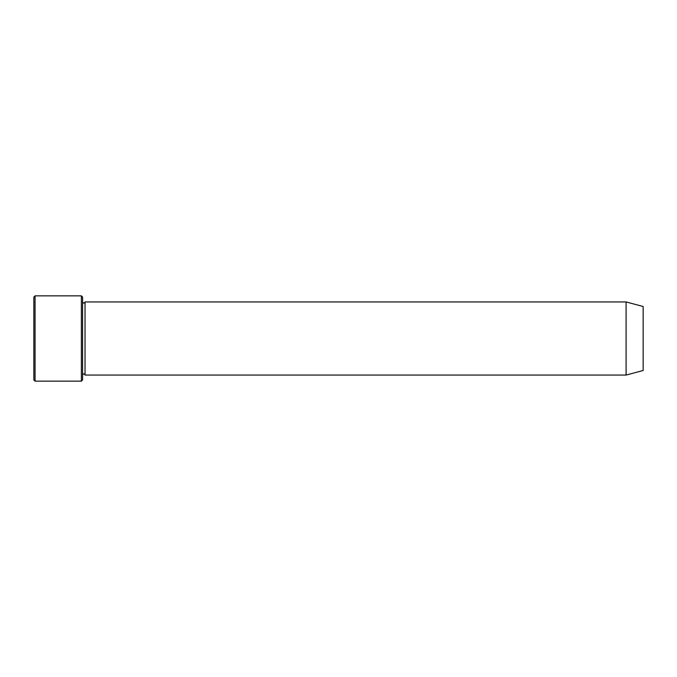 <?xml version="1.0" encoding="UTF-8"?>
<svg xmlns="http://www.w3.org/2000/svg" width="677" height="677" viewBox="0 0 677 677"><rect width="100%" height="100%" fill="white"/><g stroke="black" fill="none" stroke-linecap="round" stroke-linejoin="round"><path stroke-width="0.51" stroke-dasharray="3.38 2.54" d="M82.594 379.932L82.594 297.068M82.594 375.058L82.594 301.942L82.594 375.058M643.15 306.512L643.15 370.488M626.09 301.942L626.09 375.058M85.031 301.942L85.031 375.058M81.375 381.151L81.375 295.849M35.069 295.849L35.069 381.151M33.85 297.068L33.85 379.932"/><path stroke-width="1.02" d="M81.375 295.849L82.594 297.068L82.594 379.932L81.375 381.151L35.069 381.151L35.069 295.849L81.375 295.849L81.375 381.151M643.15 370.488L643.15 306.512L626.09 301.942L626.09 375.058L643.15 370.488M82.594 375.058C83.406 373.484 84.219 373.484 85.031 375.058L85.031 301.942C84.219 303.516 83.406 303.516 82.594 301.942M85.031 375.058L626.09 375.058M35.069 381.151L33.85 379.932L33.85 297.068L35.069 295.849M85.031 301.942L626.09 301.942"/></g></svg>
